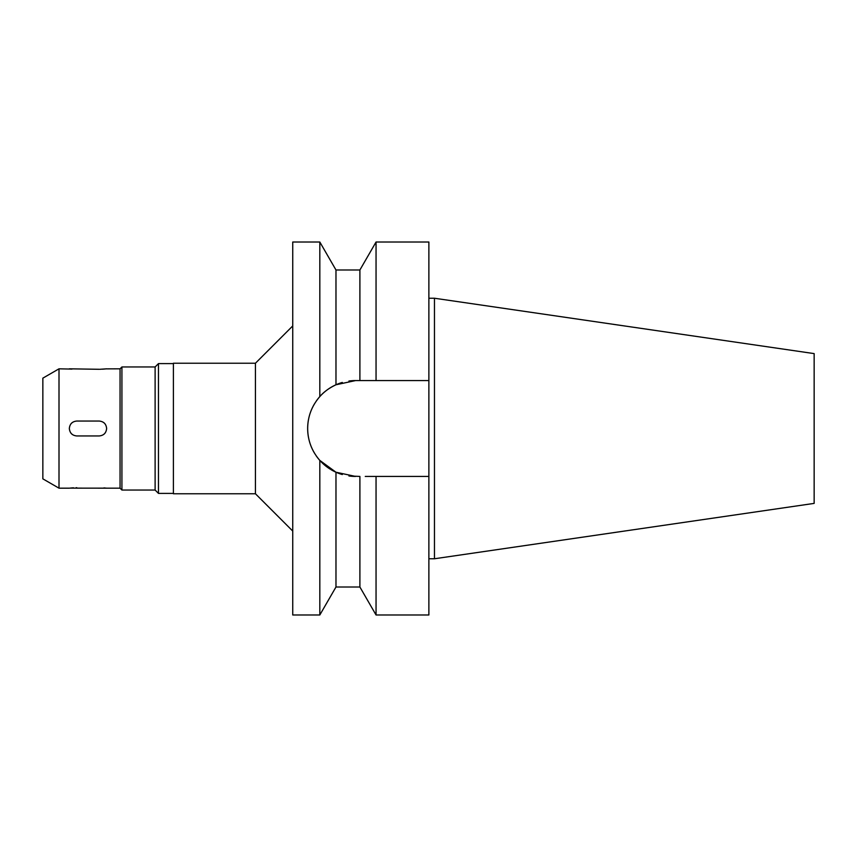 <?xml version="1.0" encoding="UTF-8"?>
<svg xmlns="http://www.w3.org/2000/svg" width="857" height="857" viewBox="0 0 857 857"><rect width="100%" height="100%" fill="white"/><g stroke="black" fill="none" stroke-linecap="round" stroke-linejoin="round"><path stroke-width="1.29" d="M42.85 378.151L42.85 478.849L59.004 488.179L59.004 368.821L42.85 378.151M173.393 363.604L158.47 363.604L158.47 493.396L155.117 490.043L155.117 366.957L121.919 366.957L121.919 490.043L120.055 488.179L120.055 368.821L106.225 368.874M120.055 488.179L69.738 488.126M103.943 487.901L106.632 488.179M70.52 488.04L73.477 487.804M76.112 487.708L76.787 487.708M69.331 488.179L59.004 488.179M72.009 369.099L59.004 368.821M105.432 368.96L102.486 369.196M99.841 369.292L106.632 368.821M69.331 368.821L99.166 369.292M76.787 435.956C72.267 435.527 69.781 433.031 69.331 428.5C69.771 423.979 72.256 421.483 76.787 421.044L99.166 421.044C103.686 421.473 106.182 423.969 106.632 428.5C106.193 433.021 103.708 435.517 99.166 435.956L76.787 435.956M121.919 366.957L120.055 368.821M155.117 490.043L121.919 490.043M158.47 363.604L155.117 366.957M173.393 493.396L158.47 493.396M173.393 363.229L173.393 493.771L255.44 493.771L255.44 363.229L173.393 363.229M292.74 325.939L255.44 363.229M292.74 531.061L255.44 493.771M349.281 380.99L348.938 381.033A47.928 47.928 0 0 1 355.58 380.572L335.976 384.772C329.131 388.039 323.753 391.97 319.822 396.587L319.822 242.017L292.74 242.017L292.74 614.983L319.822 614.983L319.822 460.413L335.976 472.228A47.928 47.928 0 0 1 330.941 469.604M319.822 396.587C311.809 405.843 307.759 416.481 307.663 428.5C307.759 440.519 311.819 451.157 319.822 460.413L323.7 464.28M308.434 437.102A47.928 47.928 0 0 1 308.434 419.898M310.78 411.478A47.928 47.928 0 0 1 314.594 403.668M316.169 401.237A47.928 47.928 0 0 1 326.796 390.181M326.806 390.171A47.928 47.928 0 0 1 342.318 382.447M335.976 587.013L335.976 472.228L342.318 474.553A47.928 47.928 0 0 1 335.976 472.228L355.58 476.428A47.928 47.928 0 0 1 348.938 475.967L359.897 476.428L359.897 587.013L335.976 587.013L319.822 614.983M330.116 469.1A47.928 47.928 0 0 1 316.158 455.753M314.605 453.342A47.928 47.928 0 0 1 310.78 445.522M365.264 476.428L376.052 476.428L376.052 614.983L428.875 614.983L428.875 476.428L370.653 476.428L428.875 476.428L428.875 380.572L359.897 380.572L359.897 269.987L335.976 269.987L335.976 384.772M324.728 391.831L325.403 391.274M329.324 388.414L330.116 387.9M328.66 468.147L325.756 466.015M355.58 380.572L428.875 380.572L428.875 242.017L376.052 242.017L376.052 380.572L370.653 380.572M367.707 380.572L365.264 380.572M434.467 298.236L814.15 353.609L814.15 503.391L434.467 558.764L434.467 298.236L428.875 298.236M434.467 558.764L428.875 558.764M70.756 424.119A7.456 7.456 0 0 1 72.406 422.469M72.416 434.542A7.456 7.456 0 0 1 70.756 432.892M105.207 432.881A7.456 7.456 0 0 1 103.558 434.531M103.547 422.458A7.456 7.456 0 0 1 105.197 424.108M335.976 269.987L319.822 242.017M359.897 269.987L376.052 242.017M359.897 587.013L376.052 614.983"/></g></svg>

